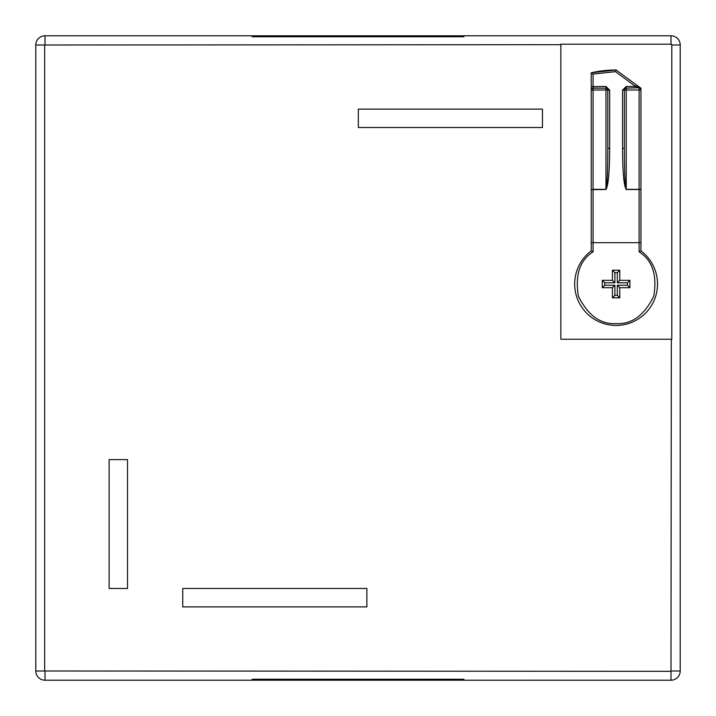 <?xml version="1.0" encoding="UTF-8"?>
<svg xmlns="http://www.w3.org/2000/svg" width="716" height="716" viewBox="0 0 716 716"><rect width="100%" height="100%" fill="white"/><g stroke="black" fill="none" stroke-linecap="round" stroke-linejoin="round"><path stroke-width="1.07" d="M624.97 35.8L466.626 35.8M680.2 624.97L680.2 91.03M466.626 680.2L624.97 680.2M91.03 680.2L249.374 680.2M35.8 91.03L35.8 624.97M249.374 35.8L91.03 35.8M450.06 36.758L450.06 35.8L45.01 35.8A9.21 9.21 0 0 0 35.8 45.01L35.8 670.99A9.21 9.21 0 0 0 45.01 680.2L265.94 680.2L265.94 679.242M265.94 680.2L450.06 680.2L450.06 679.242M265.94 35.8L265.94 36.758M127.52 588.48L109.109 588.48L127.52 588.48L127.52 459.6L109.109 459.6L109.109 588.48M366.869 588.48L366.869 606.891L366.869 588.48L182.759 588.48L182.759 606.891L182.759 588.48M670.99 671.331L671.331 339.25L560.861 339.25L560.861 44.669L44.669 45.01L44.669 670.99L670.99 671.331L670.99 680.2A9.21 9.21 0 0 0 680.2 670.99L680.2 45.01L671.796 45.01L671.796 339.25L560.861 339.25M182.759 606.891L366.869 606.891M358.34 127.52L358.34 109.109L542.451 109.109L542.451 127.52L358.34 127.52M265.94 679.887L252.13 679.887L252.13 679.242L463.87 679.242L463.87 679.887L450.06 679.887M450.06 680.2L670.99 680.2M450.06 36.113L463.87 36.113L463.87 36.758L252.13 36.758L252.13 36.113L265.94 36.113M560.861 44.669L560.861 44.204L670.99 44.204L670.99 35.8L450.06 35.8M671.796 45.01A0.797 0.797 0 0 0 670.99 44.204M670.99 35.8A9.21 9.21 0 0 1 680.2 45.01M252.13 679.887L252.13 679.242M463.87 679.242L463.87 679.887M252.13 36.113L252.13 36.758M463.87 36.113L463.87 36.758M624.817 88.811L624.379 90.001L622.544 90.162L626.223 86.475L635.584 86.475L615.492 71.654L616.091 69.971L636.676 85.159L635.584 86.475L640.641 87.961L636.676 85.159L640.954 88.283L640.954 242.67L591.237 242.67L591.237 189.668L605.969 189.498C608.34 185.578 609.567 171.867 609.656 148.373L609.656 90.162L607.812 90.001L607.365 88.802M639.111 251.808C652.464 260.32 657.342 275.132 653.744 296.254C644.248 315.389 631.7 324.5 616.1 323.605C600.482 324.491 587.934 315.38 578.447 296.254C574.858 275.123 579.736 260.311 593.081 251.808L593.081 242.67L591.237 242.67L591.237 250.877A41.43 41.43 0 0 0 616.1 325.44A41.43 41.43 0 0 0 640.954 250.877L639.111 251.808L639.111 242.67L593.081 242.67L593.081 189.337L591.237 189.668M605.969 189.498L605.969 189.337C607.07 188.469 607.83 169.567 607.812 148.203L609.656 148.373M622.544 90.162L622.544 148.373L624.379 148.203C624.361 169.567 625.122 188.478 626.223 189.337L639.111 189.337L639.111 90.001L626.223 90.001L626.223 189.498L639.111 189.498L639.111 242.67L640.954 242.67L640.954 250.877M626.223 86.475L626.223 88.157L625.211 88.462M609.656 90.162L605.969 86.475L591.237 86.645L591.237 72.799L593.081 74.106L615.492 71.654M624.379 148.203L624.379 90.001L626.223 90.001L626.223 88.157L639.111 87.728M607.812 148.203L607.812 90.001A1.844 1.844 0 0 0 605.969 88.157L593.081 88.157A1.844 1.844 0 0 0 591.237 90.001L591.237 189.337M591.237 86.645L591.237 90.001L607.812 90.001M629.901 280.332L629.901 287.698L619.779 287.698L619.779 297.829L612.413 297.829L612.413 287.698L602.29 287.698L602.29 280.332L612.413 280.332L612.413 270.209L619.779 270.209L619.779 280.332L629.901 280.332L627.44 282.802L617.308 282.802L619.779 280.332M626.223 88.157A1.844 1.844 0 0 0 624.379 90.001M640.954 90.001A1.844 1.844 0 0 0 639.111 88.157L639.111 90.001L640.954 90.001A1.844 1.844 0 0 0 639.111 88.157M593.081 251.808L591.237 250.877M619.779 287.698L617.308 285.236L627.44 285.236L629.901 287.698M627.44 285.236L627.44 282.802M617.308 282.802L617.308 272.68L619.779 270.209M617.308 272.68L614.883 272.68L612.413 270.209M614.883 272.68L614.883 282.802L612.413 280.332M614.883 282.802L604.752 282.802L602.29 280.332M604.752 282.802L604.752 285.236L602.29 287.698M604.752 285.236L614.883 285.236L612.413 287.698M614.883 285.236L614.883 295.359L612.413 297.829M614.883 295.359L617.308 295.359L619.779 297.829M617.308 295.359L617.308 285.236M671.331 670.99L680.2 670.99M45.01 671.331L45.01 680.2M44.669 45.01L35.8 45.01M35.8 670.99L44.669 670.99M45.01 35.8L45.01 44.669M622.544 148.373C622.625 171.867 623.851 185.578 626.223 189.498M605.969 86.475L605.969 189.337L593.081 189.337L593.081 74.106M591.246 72.79L616.091 69.971A110.47 110.031 -0 0 0 591.273 72.799M640.954 189.337L639.111 189.337L640.954 189.668M593.081 88.157A1.844 1.844 0 0 0 591.237 90.001"/></g></svg>
